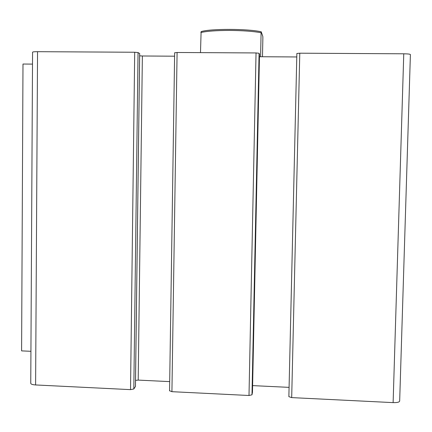 <?xml version="1.0" encoding="UTF-8"?>
<svg xmlns="http://www.w3.org/2000/svg" width="432" height="432" viewBox="0 0 432 432"><rect width="100%" height="100%" fill="white"/><g stroke="black" fill="none" stroke-linecap="round" stroke-linejoin="round"><path stroke-width="0.65" d="M393.12 402.619L291.686 397.607L288.868 396.657L296.865 53.482L299.781 53.195L403.763 53.8C407.97 53.865 410.184 54.113 410.4 54.556L399.67 401.015C399.411 402.181 397.224 402.716 393.12 402.619L403.763 53.8M30.926 351.302L21.6 350.881L22.988 64.033L32.503 64.103M32.567 52.196L32.567 52.159C32.832 51.845 34.49 51.683 37.546 51.683L134.698 52.245L138.051 52.569L139.66 53.546M30.753 383.254L30.753 383.362C31.001 384.221 32.621 384.75 35.608 384.95L130.523 389.637L133.817 388.978L135.432 386.473M169.69 381.618L138.197 380.101L135.535 380.398M138.197 380.101L142.371 55.993L139.66 55.82M142.371 55.993L174.593 56.192M174.674 52.785L177.093 52.488L256.041 52.947L259.081 53.276L259.502 54.205L252.472 392.353L259.502 54.216M169.582 390.744L171.925 391.684L248.999 395.496L251.991 394.805L252.472 392.353M259.448 56.727L296.784 56.959M252.612 385.609L289.084 387.364M262.478 56.743L262.877 37.795L262.802 36.347L261.225 31.795C247.984 28.679 210.319 28.593 201.112 31.612L200.491 52.623M261.225 31.795L261.095 32.713C253.125 31.293 242.59 30.532 229.495 30.429C216.497 30.456 206.939 31.153 200.831 32.519M261.095 32.713L260.593 56.732M291.686 397.607L299.781 53.195M35.608 384.95L37.546 51.683M130.523 389.637L134.698 52.245M133.817 388.978L138.051 52.569M135.432 386.618L139.666 53.492M171.925 391.684L177.093 52.488M248.999 395.496L256.041 52.947M251.991 394.805L259.081 53.276M30.753 383.362L32.567 52.159M135.459 386.532L139.687 53.525M169.555 390.89L174.647 52.731M288.868 396.657L296.865 53.482"/></g></svg>
